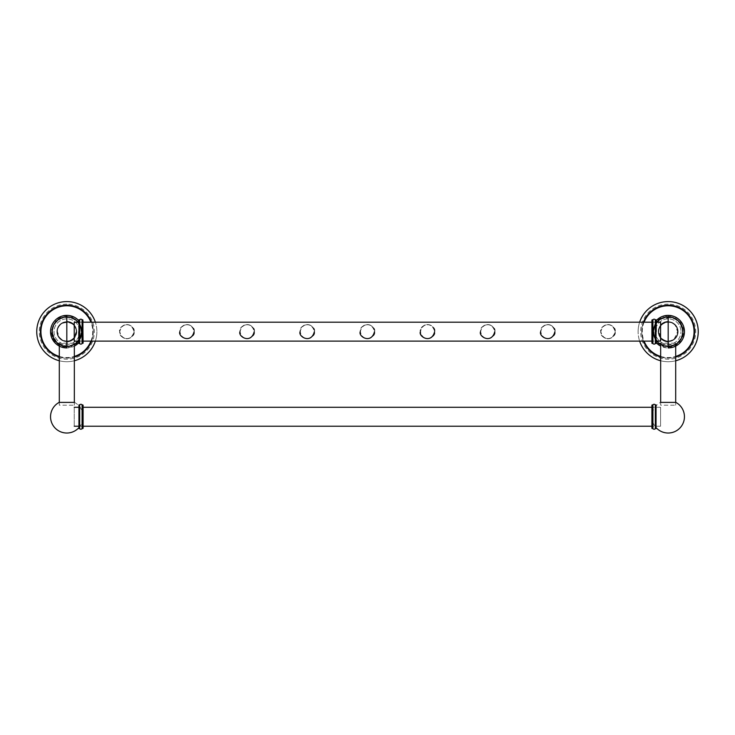 <?xml version="1.0" encoding="UTF-8"?>
<svg xmlns="http://www.w3.org/2000/svg" width="735" height="735" viewBox="0 0 735 735"><rect width="100%" height="100%" fill="white"/><g stroke="black" fill="none" stroke-linecap="round" stroke-linejoin="round"><path stroke-width="0.55" stroke-dasharray="3.67 2.76" d="M66.821 304.134A27.526 27.526 0 0 0 39.295 331.65A27.526 27.526 0 0 0 66.821 359.176A27.526 27.526 0 0 0 94.337 331.65A27.526 27.526 0 0 0 66.821 304.134M36.75 331.65A30.071 30.071 0 0 1 66.821 301.589A30.071 30.071 0 0 1 96.882 331.65A30.071 30.071 0 0 0 95.357 322.178A30.071 30.071 0 0 1 66.821 361.721A30.071 30.071 0 0 1 36.75 331.65M91.526 322.178A26.46 26.46 0 0 1 93.281 331.65A26.46 26.46 0 0 0 91.526 322.178A26.46 26.46 0 0 1 91.526 341.123A26.46 26.46 0 0 0 93.281 331.65A26.46 26.46 0 0 1 91.526 341.123M59.305 360.766A30.071 30.071 0 0 0 74.336 360.766A30.071 30.071 0 0 1 59.305 360.766M95.357 341.123A30.071 30.071 0 0 0 96.882 331.65A30.071 30.071 0 0 1 95.357 341.123M59.305 357.026A26.46 26.46 0 0 0 74.336 357.026A26.46 26.46 0 0 1 59.305 357.026A26.46 26.46 0 0 0 74.336 357.026M52.139 331.65A14.682 14.682 0 0 0 66.821 346.332A14.682 14.682 0 0 0 81.493 331.65A14.682 14.682 0 0 0 66.821 316.978A14.682 14.682 0 0 0 52.139 331.65A14.682 14.682 0 0 1 66.821 316.978A14.682 14.682 0 0 1 81.493 331.65A14.682 14.682 0 0 1 66.821 346.332A14.682 14.682 0 0 1 52.139 331.65M51.781 331.65A15.031 15.031 0 0 1 66.821 316.62A15.031 15.031 0 0 1 81.851 331.65A15.031 15.031 0 0 0 66.821 316.62A15.031 15.031 0 0 0 51.781 331.65A15.031 15.031 0 0 1 66.821 316.62A15.031 15.031 0 0 1 81.851 331.65A15.031 15.031 0 0 0 66.821 316.62A15.031 15.031 0 0 0 51.781 331.65A15.031 15.031 0 0 0 66.821 346.69A15.031 15.031 0 0 0 81.851 331.65A15.031 15.031 0 0 0 66.821 316.62A15.031 15.031 0 0 0 51.781 331.65A15.031 15.031 0 0 0 66.821 346.69A15.031 15.031 0 0 0 81.851 331.65A15.031 15.031 0 0 0 66.821 316.62A15.031 15.031 0 0 0 51.781 331.65A15.031 15.031 0 0 0 66.821 346.69A15.031 15.031 0 0 0 81.851 331.65C81.328 323.924 77.331 319.018 69.871 316.932L63.081 317.088L57.054 320.221C53.627 323.262 51.873 327.075 51.781 331.65A15.031 15.031 0 0 0 66.821 346.69A15.031 15.031 0 0 0 81.851 331.65A15.031 15.031 0 0 1 66.821 346.69A15.031 15.031 0 0 1 51.781 331.65A15.031 15.031 0 0 0 66.821 346.69A15.031 15.031 0 0 0 81.851 331.65C82.779 351.045 50.853 351.045 51.781 331.65M54.032 331.65A12.789 12.789 0 0 0 66.821 344.439A12.789 12.789 0 0 0 79.6 331.65A12.789 12.789 0 0 1 66.821 344.439A12.789 12.789 0 0 1 54.032 331.65A12.789 12.789 0 0 1 66.821 318.871A12.789 12.789 0 0 1 79.6 331.65A12.789 12.789 0 0 0 66.821 318.871A12.789 12.789 0 0 0 54.032 331.65M52.314 331.65A14.498 14.498 0 0 0 66.821 346.157A14.498 14.498 0 0 0 81.319 331.65A14.498 14.498 0 0 0 66.821 317.152A14.498 14.498 0 0 0 52.314 331.65A14.498 14.498 0 0 0 66.821 346.157A14.498 14.498 0 0 0 81.319 331.65A14.498 14.498 0 0 0 66.821 317.152A14.498 14.498 0 0 0 52.314 331.65A14.498 14.498 0 0 1 66.821 317.152A14.498 14.498 0 0 1 81.319 331.65A14.498 14.498 0 0 0 66.821 317.152A14.498 14.498 0 0 0 52.314 331.65A14.498 14.498 0 0 1 66.821 317.152A14.498 14.498 0 0 1 81.319 331.65A14.498 14.498 0 0 1 66.821 346.157A14.498 14.498 0 0 1 52.314 331.65A14.498 14.498 0 0 0 66.821 346.157A14.498 14.498 0 0 0 81.319 331.65A14.498 14.498 0 0 1 66.821 346.157A14.498 14.498 0 0 1 52.314 331.65M52.617 331.65A14.204 14.204 0 0 0 66.821 345.854A14.204 14.204 0 0 0 81.025 331.65A14.204 14.204 0 0 0 66.821 317.446A14.204 14.204 0 0 0 52.617 331.65A14.204 14.204 0 0 0 66.821 345.854A14.204 14.204 0 0 0 81.025 331.65A14.204 14.204 0 0 0 66.821 317.446A14.204 14.204 0 0 0 52.617 331.65M78.526 331.65L78.526 341.123L78.526 331.65M57.348 331.65A9.472 9.472 0 0 0 66.821 341.123A9.472 9.472 0 0 0 76.293 331.65A9.472 9.472 0 0 0 66.821 322.187A9.472 9.472 0 0 0 57.348 331.65A9.472 9.472 0 0 0 66.821 341.123A9.472 9.472 0 0 1 57.348 331.65A9.472 9.472 0 0 1 66.821 322.187A9.472 9.472 0 0 1 76.293 331.65A9.472 9.472 0 0 1 66.821 341.123A9.472 9.472 0 0 0 76.293 331.65A9.472 9.472 0 0 0 66.821 322.187M74.244 325.054A9.932 9.932 0 0 1 74.244 338.256A9.932 9.932 0 0 0 74.244 325.054M74.336 343.199L59.305 343.199L74.336 343.199L74.336 346.093A16.28 16.28 0 0 1 50.54 331.65A16.28 16.28 0 0 1 66.821 315.379L66.821 321.719A9.932 9.932 0 0 0 56.889 331.65A9.932 9.932 0 0 0 66.821 341.582L66.821 347.931M66.821 341.582A9.932 9.932 0 0 1 56.889 331.65A9.932 9.932 0 0 1 66.821 321.719M79.665 319.817L79.665 343.493L78.948 343.493L78.948 319.817L78.948 343.493L78.948 319.817L79.665 319.817L79.665 343.493L79.665 319.817A1.479 1.479 0 0 1 82.09 319.817L82.09 343.493L82.09 319.817L82.798 319.817L82.798 343.493L82.798 319.817L82.798 343.493L82.09 343.493L82.09 319.817M78.948 341.123L83.092 341.123L83.092 322.178L83.092 341.123L83.092 322.178L78.948 322.178M79.665 343.493A1.479 1.479 0 0 0 82.09 343.493M59.305 343.199L59.305 346.093M59.305 402.394L59.305 405.215L74.336 405.215L59.305 405.215M74.336 402.394L74.336 405.215M78.948 427.605A16.28 16.28 0 0 0 74.483 402.394L59.149 402.394M79.665 428.588L79.665 404.911M78.948 404.911L78.948 428.588M82.09 428.588L82.09 404.911M78.948 426.226L83.092 426.226L83.092 407.282L78.948 407.282M668.179 304.134A27.526 27.526 0 0 0 640.663 331.65A27.526 27.526 0 0 0 668.179 359.176A27.526 27.526 0 0 0 695.705 331.65A27.526 27.526 0 0 0 668.179 304.134M638.118 331.65A30.071 30.071 0 0 1 668.179 301.589A30.071 30.071 0 0 1 698.25 331.65A30.071 30.071 0 0 1 668.179 361.721A30.071 30.071 0 0 1 639.643 322.178A30.071 30.071 0 0 0 639.643 341.123A30.071 30.071 0 0 1 638.118 331.65M643.474 322.178A26.46 26.46 0 0 0 641.719 331.65A26.46 26.46 0 0 1 643.474 322.178A26.46 26.46 0 0 0 643.474 341.123A26.46 26.46 0 0 1 641.719 331.65A26.46 26.46 0 0 0 643.474 341.123M660.664 360.766A30.071 30.071 0 0 0 675.695 360.766A30.071 30.071 0 0 1 660.664 360.766M660.664 357.026A26.46 26.46 0 0 0 675.695 357.026A26.46 26.46 0 0 1 660.664 357.026A26.46 26.46 0 0 0 675.695 357.026M653.507 331.65A14.682 14.682 0 0 0 668.179 346.332A14.682 14.682 0 0 0 682.861 331.65A14.682 14.682 0 0 0 668.179 316.978A14.682 14.682 0 0 0 653.507 331.65A14.682 14.682 0 0 1 668.179 316.978A14.682 14.682 0 0 1 682.861 331.65A14.682 14.682 0 0 1 668.179 346.332A14.682 14.682 0 0 1 653.507 331.65M653.149 331.65A15.031 15.031 0 0 1 668.179 316.62A15.031 15.031 0 0 1 683.219 331.65A15.031 15.031 0 0 0 668.179 316.62A15.031 15.031 0 0 0 653.149 331.65A15.031 15.031 0 0 1 668.179 316.62A15.031 15.031 0 0 1 683.219 331.65A15.031 15.031 0 0 0 668.179 316.62A15.031 15.031 0 0 0 653.149 331.65A15.031 15.031 0 0 0 668.179 346.69A15.031 15.031 0 0 0 683.219 331.65A15.031 15.031 0 0 0 668.179 316.62A15.031 15.031 0 0 0 653.149 331.65A15.031 15.031 0 0 0 668.179 346.69A15.031 15.031 0 0 0 683.219 331.65A15.031 15.031 0 0 0 668.179 316.62A15.031 15.031 0 0 0 653.149 331.65A15.031 15.031 0 0 0 668.179 346.69A15.031 15.031 0 0 0 683.219 331.65L681.685 325.035L677.394 319.771C670.871 315.407 664.486 315.6 658.238 320.377C654.931 323.409 653.231 327.167 653.149 331.65A15.031 15.031 0 0 0 668.179 346.69A15.031 15.031 0 0 0 683.219 331.65A15.031 15.031 0 0 1 668.179 346.69A15.031 15.031 0 0 1 653.149 331.65A15.031 15.031 0 0 0 668.179 346.69A15.031 15.031 0 0 0 683.219 331.65C682.999 337.558 680.334 341.986 675.217 344.935C669.236 347.756 663.641 347.131 658.422 343.089C654.995 340.048 653.24 336.235 653.149 331.65M655.399 331.65A12.789 12.789 0 0 0 668.179 344.439A12.789 12.789 0 0 0 680.968 331.65A12.789 12.789 0 0 1 668.179 344.439A12.789 12.789 0 0 1 655.399 331.65A12.789 12.789 0 0 1 668.179 318.871A12.789 12.789 0 0 1 680.968 331.65A12.789 12.789 0 0 0 668.179 318.871A12.789 12.789 0 0 0 655.399 331.65M682.686 331.65A14.498 14.498 0 0 0 668.179 317.152A14.498 14.498 0 0 0 653.681 331.65A14.498 14.498 0 0 0 668.179 346.157A14.498 14.498 0 0 0 682.686 331.65A14.498 14.498 0 0 0 668.179 317.152A14.498 14.498 0 0 0 653.681 331.65A14.498 14.498 0 0 0 668.179 346.157A14.498 14.498 0 0 0 682.686 331.65A14.498 14.498 0 0 1 668.179 346.157A14.498 14.498 0 0 1 653.681 331.65A14.498 14.498 0 0 0 668.179 346.157A14.498 14.498 0 0 0 682.686 331.65A14.498 14.498 0 0 1 668.179 346.157A14.498 14.498 0 0 1 653.681 331.65A14.498 14.498 0 0 1 668.179 317.152A14.498 14.498 0 0 1 682.686 331.65A14.498 14.498 0 0 0 668.179 317.152A14.498 14.498 0 0 0 653.681 331.65A14.498 14.498 0 0 1 668.179 317.152A14.498 14.498 0 0 1 682.686 331.65M682.383 331.65A14.204 14.204 0 0 0 668.179 317.446A14.204 14.204 0 0 0 653.975 331.65A14.204 14.204 0 0 0 668.179 345.854A14.204 14.204 0 0 0 682.383 331.65A14.204 14.204 0 0 0 668.179 317.446A14.204 14.204 0 0 0 653.975 331.65A14.204 14.204 0 0 0 668.179 345.854A14.204 14.204 0 0 0 682.383 331.65M656.474 331.65L656.474 322.178L656.474 331.65M677.652 331.65A9.472 9.472 0 0 0 668.179 322.187A9.472 9.472 0 0 0 658.707 331.65A9.472 9.472 0 0 0 668.179 341.123A9.472 9.472 0 0 0 677.652 331.65A9.472 9.472 0 0 0 668.179 322.187A9.472 9.472 0 0 1 677.652 331.65A9.472 9.472 0 0 1 668.179 341.123A9.472 9.472 0 0 1 658.707 331.65A9.472 9.472 0 0 1 668.179 322.187A9.472 9.472 0 0 0 658.707 331.65A9.472 9.472 0 0 0 668.179 341.123M660.572 338.036A9.932 9.932 0 0 1 660.572 325.274A9.932 9.932 0 0 0 660.572 338.036M668.179 347.931L668.179 341.582A9.932 9.932 0 0 0 678.111 331.65A9.932 9.932 0 0 0 668.179 321.719L668.179 315.379A16.28 16.28 0 0 1 684.46 331.65A16.28 16.28 0 0 1 660.664 346.093M668.179 321.719A9.932 9.932 0 0 1 678.111 331.65A9.932 9.932 0 0 1 668.179 341.582M655.335 343.493L655.335 319.817L655.335 343.493L656.052 343.493L656.052 319.817L656.052 343.493L656.052 319.817L655.335 319.817L655.335 343.493A1.479 1.479 0 0 1 652.91 343.493L652.202 343.493L652.202 319.817L651.908 343.199M655.335 319.817A1.479 1.479 0 0 0 652.91 319.817L652.91 343.493M656.052 322.178L651.908 322.178L651.908 341.123L651.908 322.178L651.908 341.123L656.052 341.123M652.91 319.817L652.202 319.817L652.202 343.493M660.664 402.394L660.664 405.215L675.695 405.215L660.664 405.215M675.695 343.199L660.664 343.199L675.695 343.199L675.695 346.093M675.695 402.394L675.695 405.215M675.851 402.394L660.517 402.394A16.28 16.28 0 0 0 656.052 427.605M655.335 404.911L655.335 428.588M656.052 428.588L656.052 404.911M652.91 404.911L652.91 428.588M660.572 407.282L651.908 407.282L651.908 426.226L660.572 426.226L660.572 407.282L660.572 426.226M74.244 407.282L74.244 426.226L74.244 407.282M660.572 331.65L660.572 322.178L660.572 341.123L660.572 322.178L74.244 322.178L74.244 341.123L74.244 331.65L74.244 341.123L660.572 341.123L660.572 331.65M133.954 331.65C136.324 326.9 123.057 318.779 119.768 331.65C117.37 336.382 130.655 344.531 133.954 331.65C136.324 336.4 123.057 344.531 119.768 331.65C117.37 326.928 130.655 318.779 133.954 331.65A7.102 7.102 0 0 0 126.861 324.548A7.102 7.102 0 0 0 119.759 331.65A7.102 7.102 0 0 1 126.861 324.548A7.102 7.102 0 0 1 133.963 331.65A7.102 7.102 0 0 1 126.861 338.752A7.102 7.102 0 0 1 119.759 331.65A7.102 7.102 0 0 0 126.861 338.752A7.102 7.102 0 0 0 133.963 331.65M194.095 331.65C196.465 326.9 183.19 318.779 179.9 331.65C177.502 326.928 190.797 318.779 194.095 331.65C196.465 336.4 183.19 344.531 179.9 331.65A7.102 7.102 0 0 1 186.993 324.548A7.102 7.102 0 0 1 194.095 331.65A7.102 7.102 0 0 0 186.993 324.548A7.102 7.102 0 0 0 179.891 331.65A7.102 7.102 0 0 0 186.993 338.752A7.102 7.102 0 0 0 194.095 331.65A7.102 7.102 0 0 1 186.993 338.752A7.102 7.102 0 0 1 179.891 331.65M254.227 331.65C256.598 326.9 243.331 318.779 240.033 331.65C237.644 326.928 250.929 318.779 254.227 331.65C256.598 336.4 243.331 344.531 240.033 331.65A7.102 7.102 0 0 1 247.135 324.548A7.102 7.102 0 0 1 254.237 331.65A7.102 7.102 0 0 0 247.135 324.548A7.102 7.102 0 0 0 240.033 331.65A7.102 7.102 0 0 0 247.135 338.752A7.102 7.102 0 0 0 254.237 331.65A7.102 7.102 0 0 1 247.135 338.752A7.102 7.102 0 0 1 240.033 331.65M314.369 331.65C316.739 326.9 303.463 318.779 300.174 331.65C297.776 326.928 311.07 318.779 314.369 331.65C316.739 336.4 303.463 344.531 300.174 331.65A7.102 7.102 0 0 1 307.267 324.548A7.102 7.102 0 0 1 314.369 331.65A7.102 7.102 0 0 0 307.267 324.548A7.102 7.102 0 0 0 300.165 331.65A7.102 7.102 0 0 0 307.267 338.752A7.102 7.102 0 0 0 314.369 331.65A7.102 7.102 0 0 1 307.267 338.752A7.102 7.102 0 0 1 300.165 331.65M374.501 331.65C376.871 326.9 363.604 318.779 360.306 331.65C357.917 326.928 371.203 318.779 374.501 331.65C376.871 336.4 363.604 344.531 360.306 331.65A7.102 7.102 0 0 1 367.408 324.548A7.102 7.102 0 0 1 374.51 331.65A7.102 7.102 0 0 0 367.408 324.548A7.102 7.102 0 0 0 360.306 331.65A7.102 7.102 0 0 0 367.408 338.752A7.102 7.102 0 0 0 374.51 331.65A7.102 7.102 0 0 1 367.408 338.752A7.102 7.102 0 0 1 360.306 331.65M434.642 331.65A7.102 7.102 0 0 1 427.54 338.752A7.102 7.102 0 0 1 420.438 331.65A7.102 7.102 0 0 0 427.54 338.752A7.102 7.102 0 0 0 434.642 331.65A7.102 7.102 0 0 0 427.54 324.548A7.102 7.102 0 0 0 420.438 331.65A7.102 7.102 0 0 1 427.54 324.548A7.102 7.102 0 0 1 434.642 331.65C437.013 326.9 423.737 318.779 420.448 331.65C418.05 326.928 431.335 318.779 434.642 331.65C437.013 336.4 423.737 344.531 420.448 331.65M494.774 331.65C497.145 326.9 483.878 318.779 480.58 331.65C478.191 326.928 491.476 318.779 494.774 331.65C497.145 336.4 483.878 344.531 480.58 331.65A7.102 7.102 0 0 1 487.682 324.548A7.102 7.102 0 0 1 494.784 331.65A7.102 7.102 0 0 0 487.682 324.548A7.102 7.102 0 0 0 480.58 331.65A7.102 7.102 0 0 0 487.682 338.752A7.102 7.102 0 0 0 494.784 331.65A7.102 7.102 0 0 1 487.682 338.752A7.102 7.102 0 0 1 480.58 331.65M554.907 331.65C557.286 326.9 544.01 318.779 540.721 331.65C538.323 326.928 551.608 318.779 554.907 331.65C557.286 336.4 544.01 344.531 540.721 331.65A7.102 7.102 0 0 1 547.814 324.548A7.102 7.102 0 0 1 554.916 331.65A7.102 7.102 0 0 0 547.814 324.548A7.102 7.102 0 0 0 540.712 331.65A7.102 7.102 0 0 0 547.814 338.752A7.102 7.102 0 0 0 554.916 331.65A7.102 7.102 0 0 1 547.814 338.752A7.102 7.102 0 0 1 540.712 331.65M615.048 331.65C617.418 326.9 604.142 318.779 600.853 331.65C598.455 336.382 611.75 344.531 615.048 331.65C617.418 336.4 604.142 344.531 600.853 331.65C598.455 326.928 611.75 318.779 615.048 331.65A7.102 7.102 0 0 0 607.955 324.548A7.102 7.102 0 0 0 600.844 331.65A7.102 7.102 0 0 1 607.955 324.548A7.102 7.102 0 0 1 615.057 331.65A7.102 7.102 0 0 1 607.955 338.752A7.102 7.102 0 0 1 600.844 331.65A7.102 7.102 0 0 0 607.955 338.752A7.102 7.102 0 0 0 615.057 331.65M59.305 356.429A25.89 25.89 0 0 0 74.336 356.429M90.91 341.123A25.89 25.89 0 0 0 90.91 322.178M52.378 331.65A14.443 14.443 0 0 0 66.821 346.093A14.443 14.443 0 0 0 81.263 331.65A14.443 14.443 0 0 0 66.821 317.208A14.443 14.443 0 0 0 52.378 331.65M57.44 331.65A9.38 9.38 0 0 0 66.821 341.031A9.38 9.38 0 0 0 76.201 331.65A9.38 9.38 0 0 0 66.821 322.27A9.38 9.38 0 0 0 57.44 331.65L59.315 337.282L62.043 339.726C66.554 341.959 70.56 341.26 74.042 337.631L76.201 331.65C76.78 319.55 56.861 319.55 57.44 331.65M76.67 331.65A9.849 9.849 0 0 0 66.821 321.801A9.849 9.849 0 0 0 56.972 331.65A9.849 9.849 0 0 0 66.821 341.499A9.849 9.849 0 0 0 76.67 331.65M82.798 428.588L82.798 404.911M644.09 322.178A25.89 25.89 0 0 0 644.09 341.123M660.664 356.429A25.89 25.89 0 0 0 675.695 356.429M653.737 331.65A14.443 14.443 0 0 0 668.179 346.093A14.443 14.443 0 0 0 682.622 331.65A14.443 14.443 0 0 0 668.179 317.208A14.443 14.443 0 0 0 653.737 331.65M677.56 331.65A9.38 9.38 0 0 0 668.179 322.27A9.38 9.38 0 0 0 658.799 331.65A9.38 9.38 0 0 0 668.179 341.031A9.38 9.38 0 0 0 677.56 331.65L675.41 325.678C670.375 318.861 658.339 323.198 658.799 331.65L661.243 337.962C665.432 341.766 669.805 342.014 674.381 338.688L677.56 331.65M658.33 331.65A9.849 9.849 0 0 0 668.179 341.499A9.849 9.849 0 0 0 678.028 331.65A9.849 9.849 0 0 0 668.179 321.801A9.849 9.849 0 0 0 658.33 331.65M652.202 404.911L652.202 428.588M78.948 342.179L82.88 331.65L78.948 321.121M78.526 320.653L76.66 318.962L70.073 315.921L62.824 316.096L56.384 319.44L50.752 331.65L53.536 340.682L60.904 346.589L70.321 347.333L78.526 342.648M78.581 341.123L81.925 331.65L78.581 322.178M78.526 322.114L70.891 317.107L61.758 317.428L54.482 322.941L51.716 331.65L57.008 343.135L69.182 346.571L78.526 341.187M656.474 342.648L664.679 347.333L674.096 346.589L681.474 340.682L684.248 331.65L682.613 324.585L678.028 318.962L672.176 316.096L664.183 316.096L656.474 320.653M656.052 321.121L652.12 331.65L656.052 342.179M656.419 322.178L653.075 331.65L656.419 341.123M656.474 341.187L659.892 344.274L675.042 345.11L680.114 340.911L683.284 331.65L679.03 321.14L672.847 317.29L659.892 319.027L656.474 322.114"/><path stroke-width="1.1" d="M91.526 322.178A26.46 26.46 0 0 0 40.361 331.65A26.46 26.46 0 0 1 91.526 322.178A26.46 26.46 0 0 0 40.361 331.65A26.46 26.46 0 0 0 59.305 357.026A26.46 26.46 0 0 1 40.361 331.65A26.46 26.46 0 0 0 59.305 357.026M36.75 331.65A30.071 30.071 0 0 1 95.357 322.178A30.071 30.071 0 0 0 36.75 331.65A30.071 30.071 0 0 0 59.305 360.766A30.071 30.071 0 0 1 36.75 331.65M74.336 360.766A30.071 30.071 0 0 0 95.357 341.123A30.071 30.071 0 0 1 74.336 360.766M74.336 357.026A26.46 26.46 0 0 0 91.526 341.123A26.46 26.46 0 0 1 74.336 357.026A26.46 26.46 0 0 0 91.526 341.123M78.526 341.123L78.526 342.96L78.526 341.123M78.526 322.178L78.526 320.35L78.526 322.178M66.821 321.719A9.932 9.932 0 0 1 74.244 325.054A9.932 9.932 0 0 0 66.821 321.719M74.244 338.256A9.932 9.932 0 0 1 66.821 341.582A9.932 9.932 0 0 0 74.244 338.256M78.526 320.35A16.28 16.28 0 0 0 66.821 315.379L66.821 347.931A16.28 16.28 0 0 1 50.54 331.65A16.28 16.28 0 0 1 66.821 315.379A16.28 16.28 0 0 0 50.54 331.65A16.28 16.28 0 0 0 66.821 347.931M79.665 343.493L78.948 343.493L78.948 319.817L79.665 319.817L79.665 343.493A1.479 1.479 0 0 0 82.09 343.493L83.092 343.199L82.798 319.817L82.09 319.817L82.09 343.493M79.665 319.817A1.479 1.479 0 0 1 82.09 319.817M651.908 343.199L651.908 320.111L651.908 322.178L83.092 322.178L82.798 319.817L83.092 343.199L83.092 341.123L651.908 341.123L652.202 343.493L652.202 319.817L652.91 319.817L652.91 343.493L652.202 343.493M59.305 346.093L59.305 402.394M78.526 342.96A16.28 16.28 0 0 1 74.336 346.093L74.336 402.394M78.948 427.605A16.28 16.28 0 0 1 51.027 420.705A16.28 16.28 0 0 1 59.149 402.394L74.483 402.394M79.665 404.911L78.948 404.911L78.948 428.588L79.665 428.588L79.665 404.911A1.479 1.479 0 0 1 82.09 404.911L82.798 404.911L82.798 428.588L82.09 428.588L82.09 404.911M79.665 428.588A1.479 1.479 0 0 0 82.09 428.588M83.092 405.215L83.092 428.294L83.092 426.226L651.908 426.226L651.908 428.294L651.908 405.215L651.908 407.282L83.092 407.282L82.798 404.911M643.474 322.178A26.46 26.46 0 0 1 694.639 331.65A26.46 26.46 0 0 0 643.474 322.178A26.46 26.46 0 0 1 694.639 331.65A26.46 26.46 0 0 1 675.695 357.026A26.46 26.46 0 0 0 694.639 331.65A26.46 26.46 0 0 1 675.695 357.026M639.643 322.178A30.071 30.071 0 0 1 698.25 331.65A30.071 30.071 0 0 1 675.695 360.766A30.071 30.071 0 0 0 672.975 301.975A30.071 30.071 0 0 0 639.643 322.178M639.643 341.123A30.071 30.071 0 0 0 660.664 360.766A30.071 30.071 0 0 1 639.643 341.123M643.474 341.123A26.46 26.46 0 0 0 660.664 357.026A26.46 26.46 0 0 1 643.474 341.123A26.46 26.46 0 0 0 660.664 357.026M656.474 322.178L656.474 320.35L656.474 322.178M656.474 341.123L656.474 342.96L656.474 341.123M668.179 341.582A9.932 9.932 0 0 1 660.572 338.036A9.932 9.932 0 0 0 668.179 341.582M660.572 325.274A9.932 9.932 0 0 1 668.179 321.719A9.932 9.932 0 0 0 660.572 325.274M668.179 347.931A16.28 16.28 0 0 0 684.46 331.65A16.28 16.28 0 0 0 668.179 315.379A16.28 16.28 0 0 1 684.46 331.65A16.28 16.28 0 0 1 668.179 347.931L668.179 315.379A16.28 16.28 0 0 0 656.474 320.35M655.335 343.493L656.052 343.493L656.052 319.817L655.335 319.817L655.335 343.493A1.479 1.479 0 0 1 652.91 343.493M655.335 319.817A1.479 1.479 0 0 0 652.91 319.817M651.908 320.111L651.908 322.178L652.202 319.817M660.664 343.199L660.664 402.394M675.695 346.093L675.695 402.394M660.517 402.394L675.851 402.394A16.28 16.28 0 0 1 668.179 433.025A16.28 16.28 0 0 1 656.052 427.605M655.335 428.588L656.052 428.588L656.052 404.911L655.335 404.911L655.335 428.588A1.479 1.479 0 0 1 652.91 428.588L652.202 428.588L652.202 404.911L652.91 404.911L652.91 428.588M655.335 404.911A1.479 1.479 0 0 0 652.91 404.911M74.244 407.282L78.948 407.282M74.244 426.226L78.948 426.226M540.721 331.65C538.323 336.382 551.608 344.531 554.907 331.65M480.58 331.65C478.191 336.382 491.476 344.531 494.774 331.65M420.448 331.65C418.05 336.382 431.335 344.531 434.642 331.65M360.306 331.65C357.917 336.382 371.203 344.531 374.501 331.65M300.174 331.65C297.776 336.382 311.07 344.531 314.369 331.65M240.033 331.65C237.644 336.382 250.929 344.531 254.227 331.65M179.9 331.65C177.502 336.382 190.797 344.531 194.095 331.65M656.052 322.178L660.572 322.178L660.572 341.123L656.052 341.123M78.948 341.123L74.244 341.123L74.244 322.178L78.948 322.178M90.91 322.178A25.89 25.89 0 0 0 40.93 331.65A25.89 25.89 0 0 0 59.305 356.429M74.336 356.429A25.89 25.89 0 0 0 90.91 341.123M644.09 341.123A25.89 25.89 0 0 0 660.664 356.429M675.695 356.429A25.89 25.89 0 0 0 673.003 306.219A25.89 25.89 0 0 0 644.09 322.178M78.948 321.121L78.526 320.653M78.948 342.179L78.526 342.648M656.474 320.653L656.052 321.121M656.474 342.648L656.052 342.179M656.474 342.96A16.28 16.28 0 0 0 660.664 346.093"/></g></svg>
